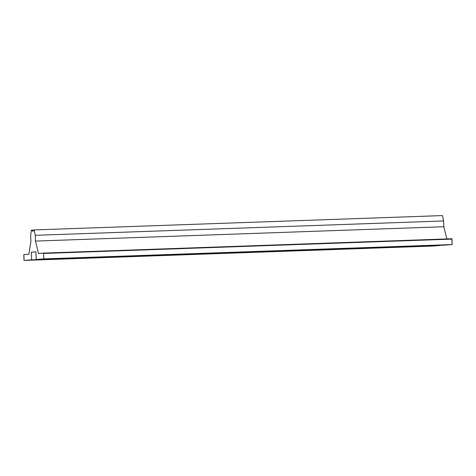 <?xml version="1.0" encoding="UTF-8"?>
<svg xmlns="http://www.w3.org/2000/svg" width="476" height="476" viewBox="0 0 476 476"><rect width="100%" height="100%" fill="white"/><g stroke="black" fill="none" stroke-linecap="round" stroke-linejoin="round"><path stroke-width="0.71" d="M43.477 253.107L38.52 253.482L35.474 241.082L35.242 235.317L34.135 229.926L32.79 231.294L31.339 230.14L34.016 230.045L31.339 230.14L30.672 235.662L30.904 241.433L28.869 254.22L23.913 254.595L24.02 260.42L31.642 259.842L31.333 252.209L35.908 251.858L36.212 259.491L43.84 258.908L43.477 253.107L451.843 238.756L452.2 244.563L444.578 245.146L36.212 259.491L35.908 251.858L31.333 252.209L31.642 259.842L24.02 260.42L432.381 246.074L440.002 245.491L31.642 259.842L439.997 245.307L432.381 246.074L24.02 260.42L23.8 254.969L23.913 254.595L28.869 254.22L30.904 241.433L30.672 235.662L31.339 230.14L32.79 231.294L34.135 229.926L442.496 215.58L34.135 229.926L35.242 235.317L443.608 220.965L442.496 215.58L443.608 220.965L35.242 235.317L35.474 241.082L443.84 226.737L443.608 220.965L443.84 226.737L35.474 241.082L38.52 253.482L43.477 253.107L43.84 258.908L36.212 259.491L444.578 245.146L452.2 244.563L43.84 258.908L452.2 244.563L451.98 239.113L43.619 253.458L451.98 239.113L451.837 238.756L43.483 253.107M230.152 253.107L234.567 252.887L230.152 253.107M93.915 257.891L98.33 257.677L93.915 257.891M366.383 248.317L370.798 248.103L366.383 248.317M244.123 252.042L248.537 251.822L244.123 252.042M107.891 256.826L112.306 256.606L107.891 256.826M380.36 247.252L384.775 247.038L380.36 247.252M446.833 238.934L443.84 226.737L446.833 238.934"/></g></svg>
